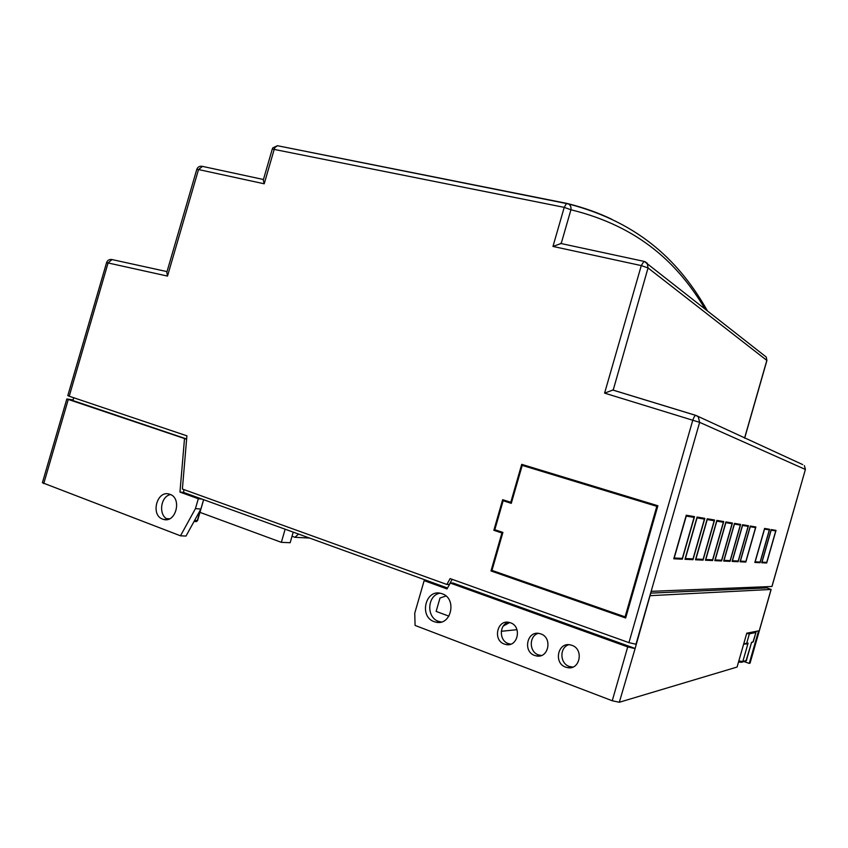 <?xml version="1.0" encoding="UTF-8"?>
<svg xmlns="http://www.w3.org/2000/svg" width="848" height="848" viewBox="0 0 848 848"><rect width="100%" height="100%" fill="white"/><g stroke="black" fill="none" stroke-linecap="round" stroke-linejoin="round"><path stroke-width="1.27" d="M491.967 570.397L625.093 616.867L656.818 506.341L522.22 465.393L511.28 503.341L503.161 500.733L494.808 529.724L502.906 532.417L491.967 570.397M625.093 616.867L626.015 616.772M656.818 506.341L657.666 506.5M657.719 506.32L522.22 465.393M511.439 502.8L503.161 500.733M524.583 465.891L524.764 465.287M497.151 530.498L502.896 532.47M511.556 502.398L510.782 502.292L521.711 464.354L657.889 505.747L625.665 618.001L490.992 570.948L501.931 532.979L502.726 533.042M510.782 502.292L502.663 499.695L493.843 530.286L497.129 530.551M493.843 530.286L501.931 532.979M490.992 570.948L493.6 570.969M166.812 272.356L167.501 276.088L108.078 262.954L69.218 396.239L186.899 435.83L182.384 489.031L446.854 584.473L450.118 578.601L628.94 642.636L635.968 644.257L699.642 422.346L698.286 416.834L696.049 415.456M69.218 396.239L67.808 395.603L106.583 262.615L108.078 262.954L111.989 259.562M452.164 579.343L449.323 584.431L446.854 584.473M771.913 586.509L805.399 469.453L771.987 586.487L651.275 591.332L635.968 644.257M628.94 642.636L692.763 420.248L604.592 393.122L612.913 390.048L695.869 415.393M604.592 393.122L641.279 265.594L648.042 267.947L647.247 263.283L645.137 261.714M560.443 243.397L643.95 261.364L641.279 265.594L552.97 246.429L561.058 243.524M744.565 438.109L766.846 360.358L766.232 357.05L644.332 261.449M552.97 246.429L564.227 207.368L272.293 149.036L263.293 180.02L264.205 183.793L198.517 169.547L167.501 276.088M750.3 526.036L755.875 526.979L745.837 562.054L740.06 561.789L750.3 526.036M764.578 528.442L769.634 529.3L760.073 562.69L754.847 562.457L764.578 528.442M771.214 529.565L776.026 530.371L766.698 562.987L761.705 562.765L771.214 529.565M742.594 524.732L748.466 525.728L738.163 561.705L732.078 561.429L742.594 524.732M734.474 523.364L740.664 524.414L730.086 561.344L723.673 561.047L734.474 523.364M725.899 521.923L732.439 523.025L721.574 560.963L714.8 560.655L725.899 521.923M716.836 520.396L723.747 521.562L712.574 560.549L705.419 560.231L716.836 520.396M707.243 518.775L714.567 520.004L703.066 560.125L695.487 559.786L707.243 518.775M697.077 517.057L704.836 518.372L692.996 559.669L684.961 559.309L697.077 517.057M686.265 515.234L694.512 516.623L682.311 559.192L673.768 558.8L686.265 515.234M613.178 390.165L648.042 267.947L766.921 360.474L744.661 438.151M704.921 308.746C678.654 264.767 640.155 226.787 570.927 209.763L564.227 207.368L566.358 203.668L568.542 203.965C570.534 205.258 571.329 207.198 570.927 209.763L561.185 243.556M745.837 562.054L743.325 561.259M760.073 562.69L757.667 561.938M766.698 562.987L764.345 562.256M738.163 561.705L735.598 560.899M730.086 561.344L727.457 560.507M721.574 560.963L718.881 560.104M712.574 560.549L709.818 559.68M703.066 560.125L700.236 559.224M692.996 559.669L690.092 558.747M682.311 559.192L679.333 558.238M750.226 526.279L755.547 527.615L750.109 526.693M764.514 528.675L769.327 529.905L764.398 529.067M771.15 529.788L775.729 530.965L771.033 530.17M742.519 524.986L748.127 526.385L742.403 525.41M734.4 523.619L740.304 525.082L734.273 524.053M725.824 522.188L732.068 523.714L725.697 522.633M716.761 520.661L723.365 522.262L716.634 521.117M707.168 519.05L714.164 520.736L707.031 519.527M696.992 517.344L704.412 519.114L696.855 517.831M686.18 515.531L694.077 517.397L686.032 516.029M750.247 526.735L740.399 561.122L745.88 561.387L755.547 527.615M764.525 529.11L755.165 561.821L760.126 562.054L769.327 529.905M771.161 530.212L762.023 562.15L766.74 562.372L775.729 530.965M742.551 525.453L732.439 560.751L738.205 561.016L748.127 526.385M734.432 524.106L724.044 560.348L730.128 560.634L740.304 525.082M725.867 522.675L715.193 559.934L721.606 560.231L732.068 523.714M716.804 521.17L705.822 559.489L712.606 559.807L723.365 522.262M707.221 519.58L695.911 559.023L703.098 559.362L714.164 520.736M697.045 517.895L685.396 558.525L693.017 558.885L704.412 519.114M686.244 516.093L674.234 557.995L682.322 558.376L694.077 517.397M434.123 621.648C418.87 616.644 425.473 588.947 440.854 593.367L442.168 593.77C457.178 598.412 451.401 625.856 436.158 622.22L434.123 621.648M441.32 622.008L438.448 621.319C426.056 617.355 427.275 595.254 439.942 593.187M504.337 644.077C492.518 640.219 497.193 619.273 509.171 622.411L510.475 622.792C522.114 626.428 518.001 647.151 506.129 644.554L504.337 644.077M510.793 644.151L508.27 643.579C498.995 640.611 499.112 624.626 508.387 622.284M534.632 655.462C522.591 651.54 527.17 630.446 539.381 633.52L540.823 633.922C552.663 637.622 548.698 658.461 536.614 655.981L534.632 655.462M541.416 655.493L538.385 654.879C528.982 651.858 528.919 635.852 538.268 633.35M565.648 667.132C553.394 663.125 557.846 641.904 570.301 644.883L571.912 645.328C583.922 649.08 580.138 670.005 567.853 667.694L565.648 667.132M572.824 667.09L569.209 666.443C559.691 663.38 559.415 647.384 568.807 644.713M162.689 519.146C150.297 515.128 156.933 489.996 169.282 494.119L169.907 494.32C182.235 498.094 175.992 523.216 163.643 519.442L162.689 519.146M167.968 519.379C158.194 515.923 160.219 496.43 170.512 494.564M744.078 661.588L749.261 663.401L758.568 630.87L746.781 633.17L737.082 667.047L619.326 702.261L612.256 700.755L627.711 646.907L450.277 583.064L447.013 588.936L424.148 580.636L427.053 580.615L183.613 492.434L183.857 489.561M293.217 532.141L290.154 542.72L281.345 542.338L199.969 512.362M650.755 593.134L766.136 587.94L766.475 586.731M186.634 438.988L72.907 400.553L73.723 397.754M447.521 588.024L427.053 580.615M650.056 595.593L635.131 648.455L453.097 583.032L450.277 583.064M73.087 399.949L66.833 398.952L42.4 482.735L180.497 535.809L186.009 536.053L200.87 509.044L203.594 499.673M448.931 616.167L436.137 611.397L439.995 598.031L445.974 595.985M509.648 622.527L503.288 626.036M750.024 663.019L749.261 663.401M650.278 595.667L771.065 589.455L749.971 663.189M619.326 702.261L635.131 648.455M424.148 580.636L414.736 613.231L415.085 625.432L612.256 700.755M285.14 529.216L281.345 542.338M766.221 587.611L771.065 589.455M66.833 398.952L186.613 439.243M180.497 535.809L195.443 508.609L198.315 498.741L179.956 492.084L184.482 438.904M179.956 492.084L183.613 492.434M198.315 498.741L201.919 499.069M634.739 648.529L627.711 646.907M195.443 508.609L200.87 509.044M501.285 631.294L516.983 629.682M743.569 644.363L748.095 643.091L742.848 661.44L738.799 661.058M743.76 643.696L746.643 643.42L749.399 633.806L746.664 633.562M745.943 661.069L751.604 642.286L746.41 660.422L742.403 662.076M751.699 642.604L753.247 641.862L755.95 632.407L752.992 641.968L751.604 642.286M309.541 538.045L294.934 537.303L292.03 536.243M294.934 537.303L298.549 534.07M264.205 183.793L274.296 149.068L274.985 147.457L277.434 145.718L567.142 203.456M695.975 415.425L695.742 415.393C694.777 415.7 693.781 417.322 692.763 420.248L699.642 422.346L805.452 469.495L804.392 465.605L805.399 469.453M166.791 272.42L196.768 169.43L198.517 169.547L202.481 166.388M567.619 203.573C584.007 207.718 598.752 212.965 611.843 219.314M802.717 464.598L696.123 415.509L612.585 389.985M766.921 360.474L766.232 357.05L764.854 355.969M43.757 483.561L68.243 399.588M746.007 644.183L748.095 643.091M741.29 662.224L738.513 662.055L741.629 662.299L746.696 660.21M749.208 632.693L749.399 633.806L755.685 632.566L755.504 631.474M196.577 521.552L197.584 520.577L194.595 520.439M195.835 521.552L197.298 520.619L200.414 509.871M169.505 518.817L166.537 518.626M707.296 310.612C680.827 264.014 641.47 222.992 568.542 203.965L277.434 145.718L272.812 147.87L272.293 149.036M196.768 169.43C197.637 167.13 199.333 166.07 201.845 166.25L263.442 179.5M106.583 262.615C107.442 260.347 109.148 259.308 111.671 259.488L167.024 271.614M166.653 519.633L163.643 519.442M750.067 663.125L771.15 589.434M571.404 667.005L567.853 667.694M540.356 655.387L536.614 655.981M510.051 644.056L506.129 644.554M440.462 621.881L436.158 622.22M755.844 631.4L755.95 632.407M753.247 641.862L751.688 642.583M197.584 520.577L203.647 499.695M164.215 519.559L166.07 519.686M194.033 521.456L195.941 521.584"/></g></svg>
